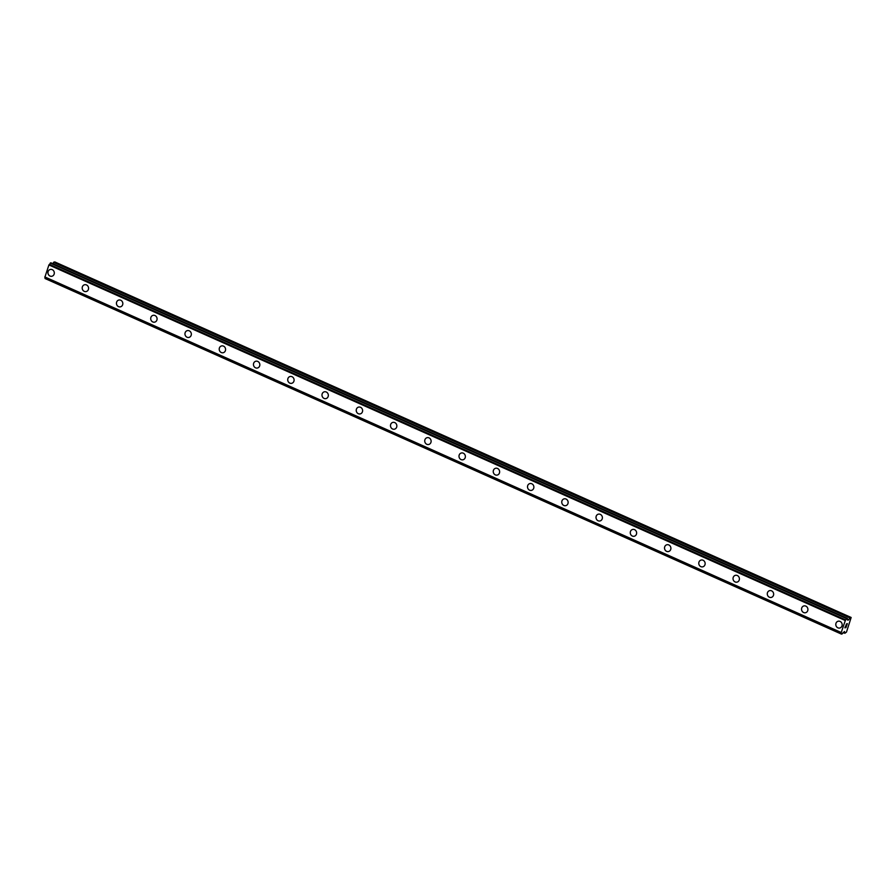 <?xml version="1.0" encoding="UTF-8"?>
<svg xmlns="http://www.w3.org/2000/svg" width="896" height="896" viewBox="0 0 896 896"><rect width="100%" height="100%" fill="white"/><g stroke="black" fill="none" stroke-linecap="round" stroke-linejoin="round"><path stroke-width="1.34" d="M51.946 276.248A3.494 3.17 76.4 0 1 47.947 272.541A3.494 3.17 76.4 0 1 52.226 269.64A3.494 3.17 76.4 0 1 51.946 276.248A3.494 3.17 76.4 0 1 47.936 272.541A3.494 3.17 76.4 0 1 50.31 269.461M86.206 291.547A3.494 3.17 76.4 0 1 82.197 287.829A3.494 3.17 76.4 0 1 86.486 284.939A3.494 3.17 76.4 0 1 86.206 291.547A3.494 3.17 76.4 0 1 82.197 287.84A3.494 3.17 76.4 0 1 84.56 284.749M120.456 306.835A3.494 3.17 76.4 0 1 116.446 303.128A3.494 3.17 76.4 0 1 120.736 300.227A3.494 3.17 76.4 0 1 120.456 306.835A3.494 3.17 76.4 0 1 116.446 303.128A3.494 3.17 76.4 0 1 118.821 300.048M154.717 322.134A3.494 3.17 76.4 0 1 150.707 318.427A3.494 3.17 76.4 0 1 154.986 315.526A3.494 3.17 76.4 0 1 154.717 322.134A3.494 3.17 76.4 0 1 150.707 318.427A3.494 3.17 76.4 0 1 153.07 315.336M188.966 337.422A3.494 3.17 76.4 0 1 184.957 333.715A3.494 3.17 76.4 0 1 189.246 330.814A3.494 3.17 76.4 0 1 188.966 337.422A3.494 3.17 76.4 0 1 184.957 333.715A3.494 3.17 76.4 0 1 187.331 330.635M223.227 352.722A3.494 3.17 76.4 0 1 219.218 349.014A3.494 3.17 76.4 0 1 223.496 346.114A3.494 3.17 76.4 0 1 223.216 352.722A3.494 3.17 76.4 0 1 219.218 349.014A3.494 3.17 76.4 0 1 221.581 345.923M257.477 368.01A3.494 3.17 76.4 0 1 253.467 364.302A3.494 3.17 76.4 0 1 257.757 361.413A3.494 3.17 76.4 0 1 257.477 368.01A3.494 3.17 76.4 0 1 253.467 364.302A3.494 3.17 76.4 0 1 255.842 361.222M291.738 383.309A3.494 3.17 76.4 0 1 287.728 379.602A3.494 3.17 76.4 0 1 292.006 376.701A3.494 3.17 76.4 0 1 291.726 383.309A3.494 3.17 76.4 0 1 287.717 379.602A3.494 3.17 76.4 0 1 290.091 376.51M325.987 398.597A3.494 3.17 76.4 0 1 321.978 394.89A3.494 3.17 76.4 0 1 326.267 392A3.494 3.17 76.4 0 1 325.987 398.597A3.494 3.17 76.4 0 1 321.978 394.89A3.494 3.17 76.4 0 1 324.341 391.81M360.237 413.896A3.494 3.17 76.4 0 1 356.238 410.189A3.494 3.17 76.4 0 1 360.517 407.288A3.494 3.17 76.4 0 1 360.237 413.896A3.494 3.17 76.4 0 1 356.227 410.189A3.494 3.17 76.4 0 1 358.602 407.098M394.498 429.184A3.494 3.17 76.4 0 1 390.488 425.477A3.494 3.17 76.4 0 1 394.778 422.587A3.494 3.17 76.4 0 1 394.498 429.184A3.494 3.17 76.4 0 1 390.488 425.477A3.494 3.17 76.4 0 1 392.851 422.397M428.747 444.483A3.494 3.17 76.4 0 1 424.738 440.776A3.494 3.17 76.4 0 1 429.027 437.875A3.494 3.17 76.4 0 1 428.747 444.483A3.494 3.17 76.4 0 1 424.738 440.776A3.494 3.17 76.4 0 1 427.112 437.696M463.008 459.782A3.494 3.17 76.4 0 1 458.998 456.075A3.494 3.17 76.4 0 1 463.277 453.174A3.494 3.17 76.4 0 1 463.008 459.782A3.494 3.17 76.4 0 1 458.998 456.075A3.494 3.17 76.4 0 1 461.362 452.984M497.258 475.07A3.494 3.17 76.4 0 1 493.248 471.363A3.494 3.17 76.4 0 1 497.538 468.462A3.494 3.17 76.4 0 1 497.258 475.07A3.494 3.17 76.4 0 1 493.248 471.363A3.494 3.17 76.4 0 1 495.622 468.283M531.518 490.37A3.494 3.17 76.4 0 1 527.509 486.662A3.494 3.17 76.4 0 1 531.787 483.762A3.494 3.17 76.4 0 1 531.507 490.37A3.494 3.17 76.4 0 1 527.509 486.662A3.494 3.17 76.4 0 1 529.872 483.571M565.768 505.658A3.494 3.17 76.4 0 1 561.758 501.95A3.494 3.17 76.4 0 1 566.048 499.05A3.494 3.17 76.4 0 1 565.768 505.658A3.494 3.17 76.4 0 1 561.758 501.95A3.494 3.17 76.4 0 1 564.133 498.87M600.029 520.957A3.494 3.17 76.4 0 1 596.019 517.25A3.494 3.17 76.4 0 1 600.298 514.349A3.494 3.17 76.4 0 1 600.018 520.957A3.494 3.17 76.4 0 1 596.008 517.25A3.494 3.17 76.4 0 1 598.382 514.158M634.278 536.245A3.494 3.17 76.4 0 1 630.269 532.538A3.494 3.17 76.4 0 1 634.558 529.648A3.494 3.17 76.4 0 1 634.278 536.245A3.494 3.17 76.4 0 1 630.269 532.538A3.494 3.17 76.4 0 1 632.632 529.458M668.528 551.544A3.494 3.17 76.4 0 1 664.53 547.837A3.494 3.17 76.4 0 1 668.808 544.936A3.494 3.17 76.4 0 1 668.528 551.544A3.494 3.17 76.4 0 1 664.518 547.837A3.494 3.17 76.4 0 1 666.893 544.746M702.789 566.832A3.494 3.17 76.4 0 1 698.779 563.125A3.494 3.17 76.4 0 1 703.069 560.235A3.494 3.17 76.4 0 1 702.789 566.832A3.494 3.17 76.4 0 1 698.779 563.125A3.494 3.17 76.4 0 1 701.154 560.045M737.038 582.131A3.494 3.17 76.4 0 1 733.029 578.424A3.494 3.17 76.4 0 1 737.318 575.523A3.494 3.17 76.4 0 1 737.038 582.131A3.494 3.17 76.4 0 1 733.029 578.424A3.494 3.17 76.4 0 1 735.403 575.344M771.299 597.419A3.494 3.17 76.4 0 1 767.29 593.712A3.494 3.17 76.4 0 1 771.579 590.822A3.494 3.17 76.4 0 1 771.299 597.419A3.494 3.17 76.4 0 1 767.29 593.712A3.494 3.17 76.4 0 1 769.653 590.632M805.549 612.718A3.494 3.17 76.4 0 1 801.539 609.011A3.494 3.17 76.4 0 1 805.829 606.11A3.494 3.17 76.4 0 1 805.549 612.718A3.494 3.17 76.4 0 1 801.539 609.011A3.494 3.17 76.4 0 1 803.914 605.931M839.81 628.018A3.494 3.17 76.4 0 1 835.8 624.31A3.494 3.17 76.4 0 1 840.078 621.41A3.494 3.17 76.4 0 1 839.798 628.018A3.494 3.17 76.4 0 1 835.8 624.31A3.494 3.17 76.4 0 1 838.163 621.219M844.995 627.659L845.746 626.842M845.51 627.536L846.462 626.136L845.97 627.57L844.872 627.838L845.443 626.382M844.872 627.838L845.97 627.57L846.451 626.136M845.914 625.363L846.518 623.907M846.798 624.971L847.258 623.616L846.742 625.296L846.451 624.075L846.037 625.184M845.981 625.195L846.451 624.075M846.742 625.296L847.325 623.605M844.614 631.646L842.027 633.976L841.456 634.11L841.221 632.509L845.309 620.547L846.81 618.52L847.381 618.397L847.728 620.2L851.155 617.478L846.485 632.072L844.861 633.27L844.346 631.523M45.147 277.525L45.035 278.522L841.445 634.099L45.035 278.522M44.845 277.368L841.277 632.968L44.845 277.368L48.899 264.958L50.96 262.808L847.358 618.397M851.155 617.478L54.734 261.89L52.696 263.581M845.309 620.547L48.899 264.958M841.221 632.509L44.8 276.92M850.259 617.691L53.838 262.102M849.979 617.949L53.558 262.36M848.68 619.786L847.235 619.136M848.389 620.032L847.538 619.651M846.81 618.52L50.389 262.931M846.698 618.677L50.277 263.088M845.768 619.942L49.347 264.354M845.712 619.998L49.291 264.41M841.456 633.987L45.035 278.398M844.782 633.125L843.158 632.408M844.805 633.226L843.125 632.475M847.381 618.397L50.96 262.808M841.288 632.99L44.867 277.402M844.861 633.27L843.102 632.486"/></g></svg>
